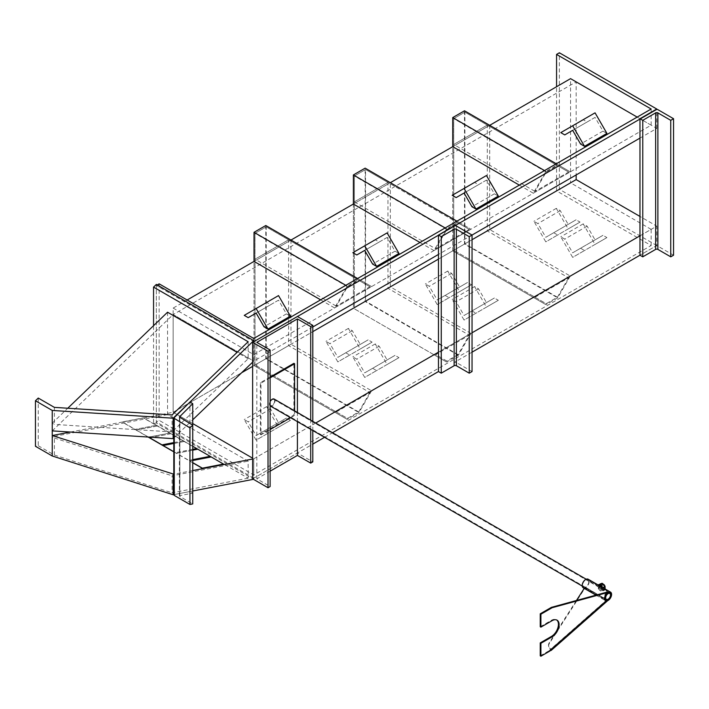 <?xml version="1.0" encoding="UTF-8"?>
<svg xmlns="http://www.w3.org/2000/svg" width="709" height="709" viewBox="0 0 709 709"><rect width="100%" height="100%" fill="white"/><g stroke="black" fill="none" stroke-linecap="round" stroke-linejoin="round"><path stroke-width="0.53" stroke-dasharray="3.54 2.66" d="M601.507 585.678A1.976 1.143 -120 0 0 602.375 587.672A1.976 1.143 -120 0 0 603.9 588.204A1.976 1.143 -120 0 0 604.307 587.3A1.976 1.143 -120 0 0 603.439 585.306A1.976 1.143 -120 0 0 601.914 584.774A1.976 1.143 -120 0 0 601.507 585.678A1.976 1.143 -120 0 0 602.384 587.664A1.976 1.143 -120 0 0 603.908 588.195A1.976 1.143 -120 0 0 604.316 587.291A1.976 1.143 -120 0 0 603.456 585.297A1.976 1.143 -120 0 0 601.932 584.765A1.976 1.143 -120 0 0 601.516 585.678M601.587 585.953A1.595 0.922 -120 0 0 602.287 587.548A1.595 0.922 -120 0 0 603.51 587.974A1.595 0.922 -120 0 0 603.838 587.247A1.595 0.922 -120 0 0 603.146 585.652A1.595 0.922 -120 0 0 601.923 585.217A1.595 0.922 -120 0 0 601.587 585.953M598.99 587.132C599.61 585.767 600.541 586.308 601.79 588.754L601.232 589.737L598.99 587.132A1.976 1.143 -120 0 0 600.39 589.56A1.976 1.143 -120 0 0 601.79 588.754A1.976 1.143 -120 0 0 600.39 586.325A1.976 1.143 -120 0 0 598.99 587.132L599.256 586.308L598.6 587.362L600.824 589.977L601.392 588.975C600.106 586.556 599.176 586.024 598.6 587.362M601.702 588.479A1.595 0.922 60 0 1 601.374 589.206A1.595 0.922 60 0 1 600.151 588.78A1.595 0.922 60 0 1 599.459 587.185A1.595 0.922 60 0 1 599.787 586.458A1.595 0.922 60 0 1 601.01 586.884A1.595 0.922 60 0 1 601.702 588.479M603.12 587.566L603.12 590.827L601.613 591.102A3.465 2.003 60 0 1 599.229 589.764A3.465 2.003 60 0 1 599.167 589.684L597.935 586.529A3.465 2.003 -120 0 0 598.228 588.027A3.465 2.003 -120 0 0 599.167 589.684L601.613 591.102A3.465 2.003 60 0 0 602.836 589.356A3.465 2.003 60 0 0 602.366 587.406M598.228 588.027L600.186 586.866L601.693 588.222A3.465 2.003 -120 0 0 604.139 589.64L602.641 589.906L601.693 588.222A3.465 2.003 -120 0 1 600.47 585.067L600.186 586.866M598.219 584.739L597.935 586.529A3.465 2.003 60 0 1 598.414 585.129M605.238 589.064L605.087 589.693L604.139 589.64A3.465 2.003 -120 0 0 605.371 587.894A3.465 2.003 -120 0 0 605.105 586.458M604.13 584.721A3.465 2.003 -120 0 0 604.077 584.659A3.465 2.003 -120 0 0 601.693 583.33A3.465 2.003 -120 0 0 600.47 585.067L600.186 583.596M605.087 589.693L603.12 590.827M602.641 589.906L600.665 591.049M588.798 581.708A4.396 2.535 120 0 0 587.894 579.696A4.396 2.535 120 0 0 584.508 580.875A4.396 2.535 120 0 0 582.585 585.288A4.396 2.535 120 0 0 583.498 587.3A4.396 2.535 120 0 0 586.884 586.13A4.396 2.535 120 0 0 588.798 581.708M583.223 587.788A4.945 2.854 120 0 0 587.034 586.458A4.945 2.854 120 0 0 589.197 581.477A4.945 2.854 120 0 0 588.169 579.218M584.243 588.373L585.022 587.149L585.191 587.805L549.528 643.223A7.914 5.583 -14.7 0 0 548.81 646.927A7.914 5.583 -14.7 0 0 551.053 649.692L551.132 650.463M576.435 600.496L549.36 642.576A7.914 5.583 -14.7 0 0 548.633 646.271A7.914 5.583 -14.7 0 0 550.875 649.036L551.053 649.692L606.807 600.922L607.028 600.408L585.191 587.805M585.022 587.149L606.851 599.752L607.312 600.683M540.24 655.825L549.236 650.632L606.133 600.541A4.945 2.854 -60 0 1 604.937 600.319A4.945 2.854 -60 0 1 604.183 596.358A4.945 2.854 -60 0 1 607.409 591.997M549.909 651.022L549.236 650.632L550.875 649.036L551.318 649.94M606.682 600.293L550.937 649.107M540.24 626.738L551.442 620.278A9.891 5.716 -60 0 1 556.388 619.781A9.891 5.716 -60 0 1 556.716 620.003M606.133 600.541L606.807 600.922M270.12 377.064L260.327 382.718L260.327 434.431L293.907 415.04L293.907 363.336M290.619 417.707L294.581 415.43L294.581 410.857M270.12 377.844L260.992 383.108L260.992 434.812L270.12 429.548M294.581 415.43L293.907 415.04M260.992 434.812L260.327 434.431M260.992 383.108L260.327 382.718M274.56 400.629A3.403 1.967 -60 0 1 273.311 404.316A3.403 1.967 -60 0 1 270.492 405.451A3.403 1.967 -60 0 1 269.828 404.369A3.403 1.967 -60 0 1 271.068 400.682A3.403 1.967 -60 0 1 273.896 399.548A3.403 1.967 -60 0 1 274.56 400.629M274.17 399.07A3.962 2.287 -60 0 1 274.941 400.319A3.962 2.287 -60 0 1 273.497 404.609A3.962 2.287 -60 0 1 270.209 405.929M270.12 405.867A3.962 2.287 -60 0 1 269.438 404.671A3.962 2.287 -60 0 1 270.12 401.524M252.626 478.85L297.408 452.998L312.802 461.878M270.12 471.175L256.826 478.85L270.12 486.525M256.826 478.85L256.826 342.341M297.408 421.625L297.408 412.487M310.702 429.299L310.702 420.162M312.802 430.514L312.802 421.376M297.408 452.998L297.408 316.489M38.251 398.059L38.251 445.748L35.45 446.289M38.251 445.748L54.38 455.063L54.38 438.029L52.244 436.797L52.244 423.176L54.38 424.407L54.38 407.374M172.074 414.925L172.074 431.958L248.15 358.754L248.15 341.72M167.546 312.217L167.546 414.605L248.15 461.142L248.15 478.176L153.552 423.557L153.552 325.688M248.15 358.754L237.09 352.373M248.15 478.176L172.074 492.808L172.074 475.783L248.15 461.142M187.141 300.004L173.147 308.087L173.147 412.275L192.733 423.583L173.147 412.275L70.377 432.056M156.352 284.415L156.352 423.016L253.751 479.249L253.751 458.812L173.147 412.275L173.147 314.548L173.147 412.275L570.559 182.833L570.559 78.646M52.244 430.886L173.147 314.548L253.751 361.085L253.751 341.694L156.352 285.461L156.352 421.97L159.153 420.357L253.751 474.968L651.163 245.527L556.565 190.907L556.565 86.72M173.802 438.011L192.733 419.79M252.626 362.166L253.751 361.085L173.147 314.548L576.16 81.872L576.16 174.946M651.163 245.527L651.163 229.37L253.751 458.812L252.626 458.165L253.751 458.812L252.626 459.024M192.733 470.554L173.802 474.197M192.733 490.991L173.802 494.634M156.352 423.016L153.552 423.557M54.38 455.063L172.074 492.808M167.546 414.605L52.244 436.797M52.244 423.176L67.772 408.233M172.074 431.958L54.38 424.407M54.38 438.029L172.074 475.783M174.263 495.405L174.263 494.545L189.941 491.532L192.733 493.145L179.864 495.626L179.864 496.486L192.733 503.913M179.864 495.626L179.864 417.778L179.864 495.626M192.733 493.145L192.733 425.205M189.941 491.532L189.941 402.047M533.328 297.399L545.921 304.666L557.691 297.869L570.284 276.058L533.328 297.399L452.723 250.862L489.689 229.521L452.723 250.862L489.689 229.521L452.723 250.862L452.723 146.674L489.689 125.333L452.723 146.674L489.689 125.333L464.501 110.79L570.284 171.87L533.328 193.211L545.921 171.392L557.691 164.594L570.284 171.87M446.564 362.033L433.97 354.757L470.936 333.416L458.342 355.236L446.564 362.033L353.374 308.22L390.331 286.879L353.374 308.22L353.374 204.032L390.331 182.692L353.374 204.032L390.331 182.692L365.144 168.148L470.936 229.229L458.342 221.961L446.564 228.759L433.97 250.569L470.936 229.229M334.621 412.115L347.215 419.391L358.984 412.594L371.578 390.783L334.621 412.115L254.017 365.587L290.982 344.246L254.017 365.587L290.982 344.246L254.017 365.587L254.017 261.399L290.982 240.059L254.017 261.399L290.982 240.059L265.795 225.515L371.578 286.587L334.621 307.928L347.215 286.117L358.984 279.319L371.578 286.587M637.169 117.1L651.163 125.174L253.751 354.624L173.147 308.087M651.163 229.37L570.559 182.833M651.163 125.174L651.163 109.018M315.691 423.043L253.751 458.812L253.751 474.968M159.153 283.848L159.153 420.357M253.751 338.468L253.751 354.624M173.147 412.275L241.654 372.721M252.626 366.385L312.802 331.644M438.463 259.095L472.043 239.704M639.97 138.104L656.756 128.409L576.16 81.872M472.043 235.051L438.463 254.442M312.802 326.991L253.751 361.085L253.751 341.694M438.463 352.169L472.043 332.778M639.97 235.831L656.756 226.136L639.97 216.44M157.265 284.938L156.352 285.461M656.756 128.409L656.756 109.399M673.55 255.222L657.881 246.174A1.586 0.913 180 0 0 655.639 246.174L639.97 255.222L656.756 245.527L656.756 226.136M656.756 245.527L559.366 189.294L559.366 52.785M556.565 190.907L559.366 189.294M253.751 458.812L253.751 478.203L312.802 444.109M324.571 437.311L332.486 432.738M472.043 371.56L456.374 362.512A1.586 0.913 0 0 0 454.132 362.512L472.043 352.169M253.751 478.203L156.352 421.97M568.6 172.039L487.296 125.094L487.296 230.904L568.6 277.839L535.011 297.231L453.716 250.295L546.214 303.691L557.407 297.231L464.909 243.825L453.716 250.295L487.296 230.904L453.716 250.295L487.296 230.904L464.909 243.825L464.909 112.173L453.716 118.633L453.716 144.485L487.296 125.094L464.909 112.173L453.716 118.633L453.716 144.485L487.296 125.094L464.909 112.173L568.6 172.039L535.011 191.421L546.214 172.039L557.407 165.569M556.299 163.788L557.691 164.594M544.521 170.585L545.921 171.392M519.334 185.129L533.328 193.211M546.214 172.039L453.716 118.633L453.716 250.295L453.716 144.485L535.011 191.421M458.049 354.589L446.856 361.058L435.663 354.589L469.243 335.197L458.049 354.589L365.552 301.192L354.358 307.653L387.947 288.262L365.552 301.192L365.552 169.531L354.358 175.992L354.358 201.843L387.947 182.461L365.552 169.531L354.358 175.992L354.358 201.843L387.947 182.461L365.552 169.531L458.049 222.936L446.856 229.397L435.663 248.788L469.243 229.397L458.049 222.936M446.856 229.397L354.358 175.992L354.358 307.653L387.947 288.262L354.358 307.653L354.358 201.843L435.663 248.788M458.342 221.961L456.942 221.155M446.564 228.759L445.163 227.952M433.97 250.569L419.976 242.487M469.243 229.397L387.947 182.461L387.947 288.262L469.243 335.197M369.894 286.755L288.59 239.819L288.59 345.62L369.894 392.564L336.305 411.956L255.01 365.011L347.507 418.416L358.701 411.956L266.203 358.55L255.01 365.011L288.59 345.62L255.01 365.011L288.59 345.62L266.203 358.55L266.203 226.889L255.01 233.358L255.01 259.21L288.59 239.819L266.203 226.889L255.01 233.358L255.01 259.21L288.59 239.819L266.203 226.889L369.894 286.755L336.305 306.146L347.507 286.755L358.701 280.294M357.584 278.513L358.984 279.319M345.815 285.31L347.215 286.117M320.628 299.854L334.621 307.928M347.507 286.755L255.01 233.358L255.01 365.011L255.01 259.21L336.305 306.146M336.305 411.956L347.507 418.416M358.701 411.956L369.894 392.564M290.982 240.059L290.982 344.246L371.578 390.783M265.795 225.515L265.795 358.789L358.984 412.594M254.017 232.313L254.017 365.587L347.215 419.391M446.856 361.058L435.663 354.589M433.97 354.757L353.374 308.22L390.331 286.879L353.374 308.22L353.374 174.946M470.936 333.416L390.331 286.879L390.331 182.692M458.342 355.236L365.144 301.422L365.144 168.148M535.011 297.231L546.214 303.691M557.407 297.231L568.6 277.839M489.689 125.333L489.689 229.521L570.284 276.058M464.501 110.79L464.501 244.064L557.691 297.869M452.723 117.588L452.723 250.862L545.921 304.666M264.04 430.983L267.993 433.27L256.117 440.129L244.251 419.56L248.203 421.846L256.117 435.556L286.427 418.062L290.389 420.348L278.513 427.199L266.637 406.638L270.599 408.916L278.513 422.635L286.427 418.062M278.513 422.635L256.117 435.556M270.599 408.916L248.203 421.846M266.637 406.638L244.251 419.56M278.513 427.199L256.117 440.129M290.389 420.348L267.993 433.27M372.633 368.29L376.585 370.577L364.718 377.427L352.843 356.866L356.795 359.153L364.718 372.863L395.019 355.369L398.981 357.646L387.105 364.506L375.229 343.936L379.191 346.222L387.105 359.933L395.019 355.369M387.105 359.933L364.718 372.863M379.191 346.222L356.795 359.153M375.229 343.936L352.843 356.866M387.105 364.506L364.718 377.427M398.981 357.646L376.585 370.577M471.981 310.932L475.943 313.218L464.067 320.069L452.191 299.508L456.153 301.786L464.067 315.496L494.377 298.002L498.33 300.288L486.454 307.148L474.587 286.578L478.54 288.864L486.454 302.575L494.377 298.002M486.454 302.575L464.067 315.496M478.54 288.864L456.153 301.786M474.587 286.578L452.191 299.508M486.454 307.148L464.067 320.069M498.33 300.288L475.943 313.218M345.762 352.781L349.723 355.067L337.847 361.918L325.972 341.357L329.933 343.635L337.847 357.345L368.157 339.85L372.11 342.137L360.234 348.996L348.367 328.427L352.32 330.713L360.234 344.423L368.157 339.85M360.234 344.423L337.847 357.345M352.32 330.713L329.933 343.635M348.367 328.427L325.972 341.357M360.234 348.996L337.847 361.918M372.11 342.137L349.723 355.067M445.119 295.414L449.072 297.7L437.205 304.56L425.329 283.99L429.282 286.276L437.205 299.987L467.506 282.492L471.467 284.779L459.592 291.629L447.716 271.068L451.677 273.355L459.592 287.065L467.506 282.492M459.592 287.065L437.205 299.987M451.677 273.355L429.282 286.276M447.716 271.068L425.329 283.99M459.592 291.629L437.205 304.56M471.467 284.779L449.072 297.7M580.582 248.23L584.535 250.516L572.659 257.376L560.792 236.806L564.745 239.093L572.659 252.803L602.969 235.308L606.922 237.595L595.055 244.445L583.179 223.884L587.132 226.162L595.055 239.881L602.969 235.308M595.055 239.881L572.659 252.803M587.132 226.162L564.745 239.093M583.179 223.884L560.792 236.806M595.055 244.445L572.659 257.376M606.922 237.595L584.535 250.516M553.711 232.72L557.673 235.007L545.797 241.866L533.921 221.297L537.883 223.583L545.797 237.293L576.098 219.799L580.059 222.077L568.184 228.936L556.308 208.366L560.27 210.653L568.184 224.363L576.098 219.799M568.184 224.363L545.797 237.293M560.27 210.653L537.883 223.583M556.308 208.366L533.921 221.297M568.184 228.936L545.797 241.866M580.059 222.077L557.673 235.007M278.513 295.591L266.637 302.451L270.599 304.728L278.513 300.164L286.427 313.874L290.389 316.161M278.513 300.164L256.117 313.086M286.427 313.874L264.04 326.796M270.599 304.728L248.203 317.659M266.637 302.451L244.251 315.372M387.105 232.898L375.229 239.748L379.191 242.035L387.105 237.462L395.019 251.172L398.981 253.459M387.105 237.462L364.718 250.392M395.019 251.172L372.633 264.103M379.191 242.035L356.795 254.965M375.229 239.748L352.843 252.679M486.454 175.531L474.587 182.39L478.54 184.677L486.454 180.104L494.377 193.814L498.33 196.101M486.454 180.104L464.067 193.034M494.377 193.814L471.981 206.744M478.54 184.677L456.153 197.598M474.587 182.39L452.191 195.312M595.055 112.837L583.179 119.697L587.132 121.975L595.055 117.41L602.969 131.121L606.922 133.407M595.055 117.41L572.659 130.332M602.969 131.121L580.582 144.042M587.132 121.975L564.745 134.905M583.179 119.697L560.792 132.618M135.127 429.406L136.243 430.053L157.487 425.967L156.361 425.32L135.127 429.406L156.37 425.276L143.502 417.84L122.258 421.935L135.135 429.362M157.487 425.967L136.252 430.008L148.465 437.063M211.167 456.959L189.985 461.036L192.733 462.623M192.733 459.68L188.86 460.433L189.977 461.08M192.733 460.504L189.985 461.036M192.733 459.645L188.86 460.433M197.731 449.205L176.55 453.281L188.869 460.389M192.733 449.346L175.424 452.679L176.541 453.317M192.733 449.302L175.424 452.679M192.733 450.162L176.55 453.281M149.679 437.808L170.913 433.722L169.797 433.075L148.934 437.09M169.797 433.075L148.775 437.081M170.913 433.722L152.134 437.293M173.802 442.646L183.232 440.83L184.349 441.477L163.105 445.562M183.232 440.83L173.802 442.602M184.349 441.477L173.802 443.471M224.071 464.519L143.466 417.991L122.223 422.077L148.146 437.036M173.802 451.855L192.733 462.782M192.733 446.271L184.358 441.432M173.802 451.686L175.433 452.634M183.241 440.785L170.931 433.678M169.805 433.031L157.495 425.923M549.528 643.223L549.36 642.576M607.028 600.408L606.851 599.752L550.875 649.036M551.442 620.278L552.107 620.659M174.263 494.545L174.263 417.131M657.881 246.174L657.881 109.665M655.639 246.174L655.639 109.665M454.132 226.003L454.132 362.512M456.374 226.003L456.374 362.512M603.51 587.974L601.374 589.206M601.923 585.217L599.787 586.458M587.894 579.696L610.281 592.618M595.959 595.135L604.937 600.319M583.498 587.3L605.885 600.231M548.81 646.927L548.633 646.271M557.061 620.171L556.388 619.781M606.381 599.371L270.492 405.451M609.111 592.449L586.192 579.218M605.149 599.3L582.231 586.068M609.784 593.477L273.896 399.548M179.395 495.963L179.395 416.998"/><path stroke-width="1.06" d="M605.105 586.458A3.465 2.003 -120 0 0 605.078 586.396A3.465 2.003 -120 0 0 604.139 584.739L601.693 583.33L598.157 584.978M598.414 585.129A3.465 2.003 60 0 1 599.167 584.783A3.465 2.003 60 0 1 601.613 586.201A3.465 2.003 60 0 1 602.366 587.406M598.219 584.739L600.665 584.517L603.058 587.805M604.077 584.659L605.078 586.396M603.12 587.566L605.087 586.423L605.087 589.693M602.641 583.374L600.665 584.517M611.193 594.629A4.396 2.535 120 0 0 610.281 592.618A4.396 2.535 120 0 0 606.895 593.796A4.396 2.535 120 0 0 604.981 598.219A4.396 2.535 120 0 0 605.885 600.231A4.396 2.535 120 0 0 609.27 599.052A4.396 2.535 120 0 0 611.193 594.629M611.583 594.408A4.945 2.854 120 0 0 610.555 592.139A4.945 2.854 120 0 0 606.744 593.468A4.945 2.854 120 0 0 604.582 598.449A4.945 2.854 120 0 0 605.61 600.709A4.945 2.854 120 0 0 609.421 599.389A4.945 2.854 120 0 0 611.583 594.408M610.555 592.139L588.169 579.218A4.945 2.854 120 0 0 584.358 580.538A4.945 2.854 120 0 0 582.195 585.519A4.945 2.854 120 0 0 583.223 587.788L595.959 595.135M584.243 588.373L576.435 600.496M556.716 620.003A9.891 5.716 -60 0 1 557.806 628.023A9.891 5.716 -60 0 1 551.442 636.434L540.24 642.895L540.24 655.825L540.914 656.215L549.909 651.022L551.053 649.692M549.909 651.022L606.807 600.922A4.945 2.854 -60 0 1 605.61 600.709A4.945 2.854 -60 0 1 604.857 596.748A4.945 2.854 -60 0 1 608.083 592.387L607.409 591.997L551.442 607.347L540.24 613.808L540.24 626.738L540.914 627.128L552.107 620.659A9.891 5.716 -60 0 1 557.061 620.171A9.891 5.716 -60 0 1 558.577 628.103A9.891 5.716 -60 0 1 552.107 636.824L540.914 643.285L540.914 656.215M608.083 592.387L552.107 607.737L540.914 614.198L540.914 627.128M540.24 642.895L540.914 643.285M540.24 613.808L540.914 614.198M551.442 607.347L552.107 607.737M294.581 410.857L294.581 363.717L293.907 363.336L270.12 377.064M294.581 363.717L270.12 377.844M270.12 429.548L290.619 417.707M610.449 594.559A3.403 1.967 120 0 0 609.784 593.477A3.403 1.967 120 0 0 606.966 594.612A3.403 1.967 120 0 0 605.716 598.299A3.403 1.967 120 0 0 606.381 599.371A3.403 1.967 120 0 0 609.208 598.236A3.403 1.967 120 0 0 610.449 594.559M610.839 594.248A3.962 2.287 120 0 0 610.068 592.999A3.962 2.287 120 0 0 606.78 594.319A3.962 2.287 120 0 0 605.335 598.6A3.962 2.287 120 0 0 606.106 599.849A3.962 2.287 120 0 0 609.385 598.538A3.962 2.287 120 0 0 610.839 594.248M582.231 586.068L270.209 405.929A3.962 2.287 -60 0 1 270.12 405.867M270.12 401.524A3.962 2.287 -60 0 1 274.17 399.07L586.192 579.218M270.12 350.016L268.02 351.23L252.626 342.341L297.408 316.489L312.802 325.378L310.702 326.583L297.408 318.908L256.826 342.341L270.12 350.016L270.12 486.525L268.02 487.73L252.626 478.85L252.626 342.341M312.802 430.514L312.802 461.878L310.702 463.092L297.408 455.417L270.12 471.175M297.408 455.417L297.408 421.625M297.408 412.487L297.408 318.908M310.702 463.092L310.702 429.299M310.702 420.162L310.702 326.583M312.802 421.376L312.802 325.378M268.02 487.73L268.02 351.23M153.552 325.688L153.552 287.11L248.15 341.72L172.074 414.925L54.38 407.374L38.251 398.059L35.45 400.753L35.45 446.289L52.244 455.984L52.244 410.449L35.45 400.753M237.09 352.373L167.546 312.217L67.772 408.233M70.377 432.056L52.244 435.539L173.802 474.197M173.802 438.011L173.147 438.641L52.244 430.886M192.733 419.79L252.626 362.166M252.626 459.024L192.733 470.554M252.626 458.165L192.733 423.583L252.626 458.165M656.756 109.399L253.751 341.694L253.751 340.648L156.352 284.415L153.552 287.11M173.147 438.641L173.147 418.204L253.751 340.648M52.244 455.984L173.147 494.758L173.147 474.321M253.432 479.311L192.733 490.991M173.802 494.634L173.147 494.758M173.147 418.204L52.244 410.449M192.733 403.66L192.733 425.205L189.941 427.899L173.802 418.08L189.941 402.047L192.733 403.66L179.395 416.998L192.733 425.205L192.733 503.913L189.941 504.454L174.263 495.405L174.263 494.545M189.941 504.454L189.941 427.899M637.169 117.1L570.559 78.646L489.689 125.333M556.299 163.788L464.501 110.79L452.723 117.588L452.723 146.674L390.331 182.692M456.942 221.155L365.144 168.148L353.374 174.946L353.374 204.032L290.982 240.059M357.584 278.513L265.795 225.515L254.017 232.313L254.017 261.399L187.141 300.004M157.265 284.938L159.153 283.848L253.751 338.468L651.163 109.018L556.565 54.407L556.565 86.72M241.654 372.721L252.626 366.385M312.802 331.644L438.463 259.095M472.043 239.704L576.16 179.599L576.16 174.946M639.97 138.104L472.043 235.051L456.374 226.003A1.586 0.913 0 0 0 454.132 226.003L438.463 235.051L441.255 236.664L454.132 229.237A1.586 0.913 180 0 1 456.374 229.237L469.243 236.664L472.043 235.051L472.043 371.56L469.243 373.173L456.374 365.738A1.586 0.913 180 0 0 454.132 365.738L441.255 373.173L438.463 371.56L332.486 432.738M438.463 254.442L312.802 326.991M315.691 423.043L438.463 352.169M472.043 332.778L639.97 235.831M639.97 216.44L576.16 179.599M656.756 109.018L559.366 52.785L556.565 54.407M312.802 444.109L324.571 437.311M472.043 352.169L639.97 255.222L639.97 118.713L655.639 109.665A1.586 0.913 180 0 1 657.881 109.665L673.55 118.713L670.749 120.326L657.881 112.899A1.586 0.913 0 0 0 655.639 112.899L642.762 120.326L639.97 118.713M464.501 110.79L452.723 117.588L544.521 170.585M452.723 117.588L452.723 146.674L519.334 185.129M445.163 227.952L353.374 174.946L353.374 204.032L419.976 242.487M265.795 225.515L254.017 232.313L345.815 285.31M254.017 232.313L254.017 261.399L320.628 299.854M365.144 168.148L353.374 174.946M673.55 118.713L673.55 255.222L670.749 256.835L657.881 249.4A1.586 0.913 0 0 0 655.639 249.4L642.762 256.835L639.97 255.222M642.762 256.835L642.762 120.326M670.749 256.835L670.749 120.326M469.243 236.664L469.243 373.173M441.255 236.664L441.255 373.173M438.463 235.051L438.463 371.56M264.04 326.796L267.993 329.082L256.117 308.521L244.251 315.372L248.203 317.659L256.117 313.086L264.04 326.796M267.993 329.082L290.389 316.161L278.513 295.591L256.117 308.521M372.633 264.103L376.585 266.389L364.718 245.819L352.843 252.679L356.795 254.965L364.718 250.392L372.633 264.103M376.585 266.389L398.981 253.459L387.105 232.898L364.718 245.819M471.981 206.744L475.943 209.022L464.067 188.461L452.191 195.312L456.153 197.598L464.067 193.034L471.981 206.744M475.943 209.022L498.33 196.101L486.454 175.531L464.067 188.461M580.582 144.042L584.535 146.329L572.659 125.768L560.792 132.618L564.745 134.905L572.659 130.332L580.582 144.042M584.535 146.329L606.922 133.407L595.055 112.837L572.659 125.768M211.167 456.959L210.094 456.339L192.733 459.68M223.53 464.103L202.854 468.507L224.088 464.422L211.229 456.951L192.733 460.504M210.094 456.339L192.733 459.645M223.539 464.058L202.295 468.188M197.731 449.205L196.668 448.584L192.733 449.346M196.668 448.584L192.733 449.302M210.112 456.304L197.793 449.187L192.733 450.162M152.134 437.293L149.679 437.808L148.553 437.161M173.802 442.646L161.989 444.915L173.802 451.686M173.802 442.602L161.998 444.88L149.688 437.763M173.802 443.471L163.123 445.527M192.733 462.782L202.827 468.614L224.088 464.422M148.146 437.036L173.802 451.855M196.677 448.54L192.733 446.271M192.733 462.623L202.304 468.144M551.442 636.434L552.107 636.824M179.864 417.778L179.864 416.05M174.263 495.405L174.263 418.851M655.639 249.4L655.639 112.899M657.881 249.4L657.881 112.899M456.374 229.237L456.374 365.738M454.132 229.237L454.132 365.738M551.132 650.463L607.312 601.01M610.068 592.999L609.111 592.449M606.106 599.849L605.149 599.3M173.802 494.891L173.802 418.08"/></g></svg>
